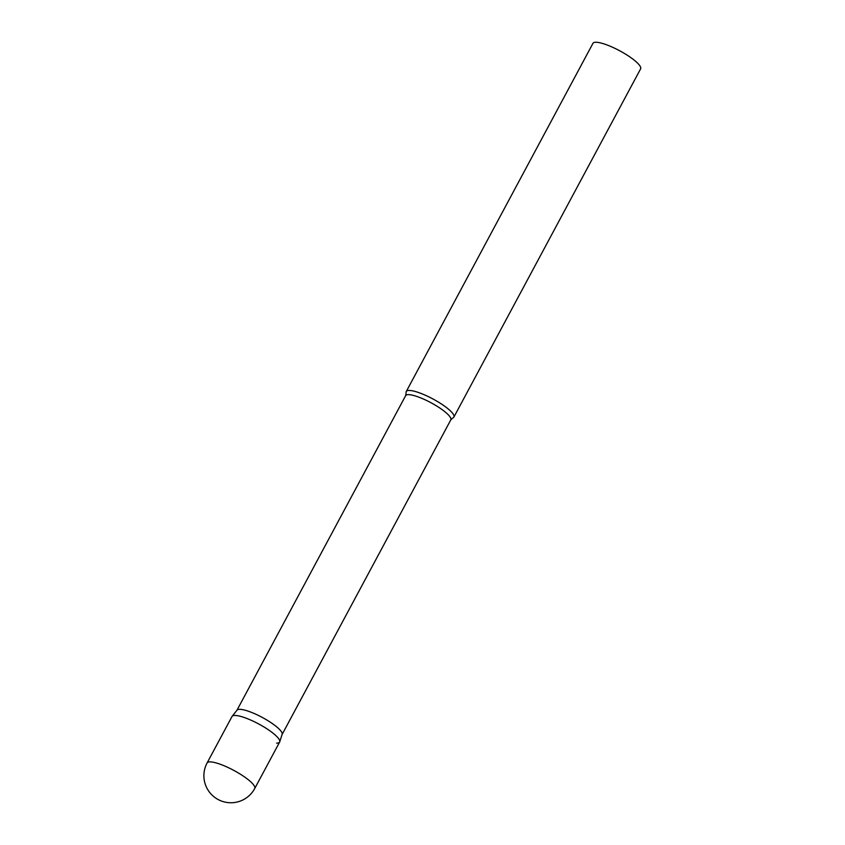 <?xml version="1.0" encoding="UTF-8"?>
<svg xmlns="http://www.w3.org/2000/svg" width="845" height="845" viewBox="0 0 845 845"><rect width="100%" height="100%" fill="white"/><g stroke="black" fill="none" stroke-linecap="round" stroke-linejoin="round"><path stroke-width="1.27" d="M254.736 788.491L279.632 742.068A27.029 6.052 -151.8 0 0 267.749 729.362A27.029 6.052 -151.8 0 0 231.995 716.528L207.099 762.951A27.029 27.029 0 0 0 230.759 802.75A27.029 27.029 0 0 0 254.736 788.491A27.029 6.052 -151.8 0 0 242.853 775.794A27.029 6.052 -151.8 0 0 210.109 761.884A27.029 6.052 -151.8 0 0 207.099 762.951M236.906 710.339A25.625 5.746 28.2 0 1 237.033 710.149A25.625 5.746 28.2 0 1 239.758 709.325A25.625 5.746 28.2 0 1 266.207 719.644A25.625 5.746 28.2 0 1 282.156 734.337L279.727 741.836A27.029 6.052 28.2 0 1 276.632 743.135M237.033 710.149L232.132 716.317A27.029 6.052 28.2 0 1 235.005 715.451A27.029 6.052 28.2 0 1 262.901 726.33A27.029 6.052 28.2 0 1 279.727 741.836M406.139 392.714A27.029 6.052 28.2 0 1 406.255 391.531A27.029 6.052 28.2 0 1 409.265 390.453A27.029 6.052 28.2 0 1 437.625 401.618A27.029 6.052 28.2 0 1 453.892 417.071A27.029 6.052 28.2 0 1 452.973 417.831L450.797 419.87A25.625 5.746 28.2 0 0 435.376 405.22A25.625 5.746 28.2 0 0 408.484 394.636A25.625 5.746 28.2 0 0 405.642 395.661L406.139 392.714M406.255 391.531L592.968 43.317A27.029 6.052 28.2 0 1 595.968 42.25A27.029 6.052 28.2 0 1 624.328 53.404A27.029 6.052 28.2 0 1 640.605 68.867L453.892 417.071M282.124 734.453L450.797 419.87M236.959 710.244L405.642 395.661"/></g></svg>
